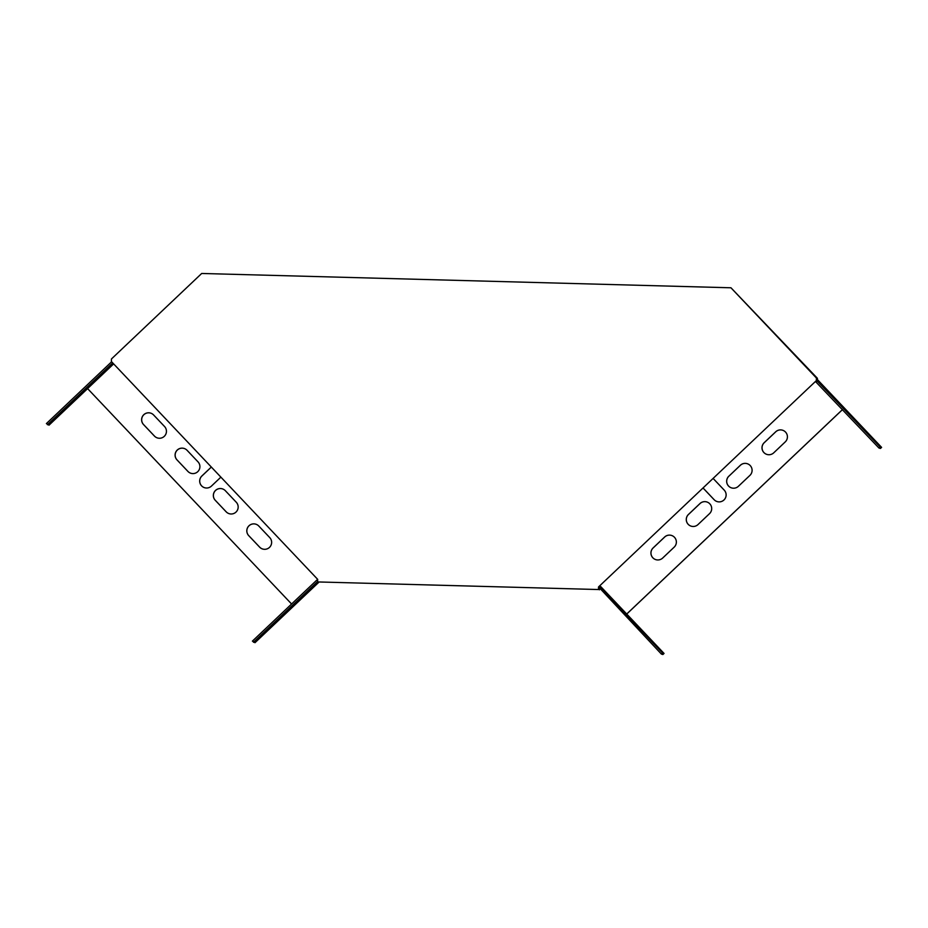 <?xml version="1.0" encoding="UTF-8"?>
<svg xmlns="http://www.w3.org/2000/svg" width="928" height="928" viewBox="0 0 928 928"><rect width="100%" height="100%" fill="white"/><g stroke="black" fill="none" stroke-linecap="round" stroke-linejoin="round"><path stroke-width="1.39" d="M111.395 361.526L317.678 579.35L317.608 581.937L598.456 589.535L598.525 586.948L816.373 380.596L816.396 379.61L817.359 379.888L817.406 378.299L730.962 287.784L201.689 273.47L111.464 358.95L111.395 361.526M598.525 586.948L816.373 380.596L816.408 378.009L730.962 287.784M599.5 588.236L598.537 587.946L598.56 586.96M317.608 581.937L598.456 589.535M599.453 589.825L599.488 588.7M817.406 378.299L816.408 378.009M599.337 586.229L662.569 652.999L664.042 653.44L626.713 614.011L842.508 409.55M626.736 614.034L842.531 409.573M317.643 579.316L252.404 641.12L254.98 642.698L318.849 582.239M113.634 363.904L87.58 388.588L291.578 604M664.042 653.44L662.894 654.53L661.409 654.089L598.595 586.925M609.406 596.182L619.185 606.344L609.406 596.194M627.85 615.658L637.629 625.82L627.85 615.658M626.713 614.011L600.752 586.6L599.372 586.194M646.294 635.135L656.073 645.296L646.282 635.135M645.644 634.949L610.288 597.493L645.644 634.949M817.371 379.529L881.6 447.366L880.08 446.913L878.932 448.015L880.452 448.456L881.6 447.366M816.385 380.144L880.08 446.913M836.696 400.258L826.918 390.096L836.696 400.258M855.14 419.734L845.362 409.573L855.14 419.734M873.584 439.211L863.806 429.049L873.584 439.211M833.448 397.23L868.794 434.675L833.321 397.346M815.445 381.478L878.932 448.015M728.828 476.203A6.96 6.948 -73.7 0 0 731.647 487.931A6.96 6.948 -73.7 0 0 738.386 486.307L749.928 475.38A6.96 6.948 -73.7 0 0 747.098 463.652A6.96 6.948 -73.7 0 0 740.358 465.276L728.863 476.215A6.96 6.948 -73.7 0 0 731.67 487.942M706.73 501.92A6.96 6.948 -73.7 0 0 700.014 503.556L688.472 514.483A6.96 6.948 -73.7 0 0 691.267 526.199A6.96 6.948 -73.7 0 0 697.995 524.575L709.537 513.636A6.96 6.948 -73.7 0 0 706.707 501.92A6.96 6.948 -73.7 0 0 699.979 503.544L688.437 514.472A6.96 6.948 -73.7 0 0 691.279 526.199M225.342 490.703A6.96 6.948 -73.7 0 0 214.356 491.863A6.96 6.948 -73.7 0 0 215.238 500.273L226.165 511.815A6.96 6.948 -73.7 0 0 237.15 510.655A6.96 6.948 -73.7 0 0 236.269 502.245L225.342 490.703M187.085 450.312A6.96 6.948 -73.7 0 0 176.1 451.472A6.96 6.948 -73.7 0 0 176.993 459.882L187.92 471.424A6.96 6.948 -73.7 0 0 198.894 470.264A6.96 6.948 -73.7 0 0 198.012 461.854L187.085 450.312M255.734 524.158A6.96 6.948 -73.7 0 0 248.739 535.63L259.678 547.16A6.96 6.948 -73.7 0 0 270.616 546A6.96 6.948 -73.7 0 0 269.735 537.59L258.808 526.048A6.96 6.948 -73.7 0 0 247.822 527.208A6.96 6.948 -73.7 0 0 248.704 535.618L259.643 547.16A6.96 6.948 -73.7 0 0 262.752 549.051M153.619 414.978A6.96 6.948 -73.7 0 0 142.634 416.127A6.96 6.948 -73.7 0 0 143.515 424.537L154.442 436.079A6.96 6.948 -73.7 0 0 165.428 434.919A6.96 6.948 -73.7 0 0 164.546 426.509L153.619 414.978M785.262 441.89A6.96 6.948 -73.7 0 0 782.443 430.174A6.96 6.948 -73.7 0 0 775.704 431.798L764.162 442.726A6.96 6.948 -73.7 0 0 766.992 454.453A6.96 6.948 -73.7 0 0 773.732 452.829L785.262 441.89M674.204 547.126A6.96 6.948 -73.7 0 0 671.373 535.398A6.96 6.948 -73.7 0 0 664.634 537.022L653.092 547.961A6.96 6.948 -73.7 0 0 655.922 559.677A6.96 6.948 -73.7 0 0 662.662 558.053L674.204 547.126M211.317 467.039L201.84 476.018A6.96 6.948 -73.7 0 0 204.67 487.734A6.96 6.948 -73.7 0 0 211.41 486.11L220.876 477.143M703.03 487.977A6.96 6.948 -73.7 0 0 703.204 488.163L714.131 499.705A6.96 6.948 -73.7 0 0 725.116 498.556A6.96 6.948 -73.7 0 0 724.234 490.146L713.296 478.604A6.96 6.948 -73.7 0 0 713.122 478.419M599.233 587.76L599.268 586.287M111.627 361.781L46.4 423.574L49.01 425.175L87.603 388.612M747.121 463.652A6.96 6.948 -73.7 0 0 740.393 465.288L728.863 476.215M222.256 488.824A6.96 6.948 -73.7 0 0 215.273 500.285L226.2 511.827A6.96 6.948 -73.7 0 0 229.274 513.706M184.011 448.433A6.96 6.948 -73.7 0 0 177.028 459.894L187.955 471.436A6.96 6.948 -73.7 0 0 191.029 473.315M150.533 413.088A6.96 6.948 -73.7 0 0 143.55 424.548L154.477 436.09A6.96 6.948 -73.7 0 0 157.563 437.981M782.455 430.174A6.96 6.948 -73.7 0 0 775.738 431.81L764.196 442.737A6.96 6.948 -73.7 0 0 767.004 454.453M671.385 535.398A6.96 6.948 -73.7 0 0 664.668 537.034L653.126 547.961A6.96 6.948 -73.7 0 0 655.945 559.688M211.34 467.062L201.875 476.029A6.96 6.948 -73.7 0 0 204.694 487.745M703.053 487.966A6.96 6.948 -73.7 0 0 703.238 488.174L714.166 499.716A6.96 6.948 -73.7 0 0 717.24 501.607M662.569 652.999L661.409 654.089M253.506 642.269L317.62 581.52M271.046 625.936L308.722 590.463L271.046 625.936M310.648 589.234L300.544 598.804L310.648 589.234M271.695 626.133L261.603 635.692L271.695 626.133M291.172 607.678L281.068 617.248L291.172 607.678M816.918 380.712L815.758 381.802M47.49 424.734L112.729 362.929M65.041 408.401L102.718 372.928L65.041 408.401M104.632 371.699L94.54 381.257L104.632 371.699M65.691 408.598L55.587 418.157L65.691 408.598M85.167 390.143L75.064 399.713L85.167 390.143M817.568 380.898L816.408 381.988"/></g></svg>
